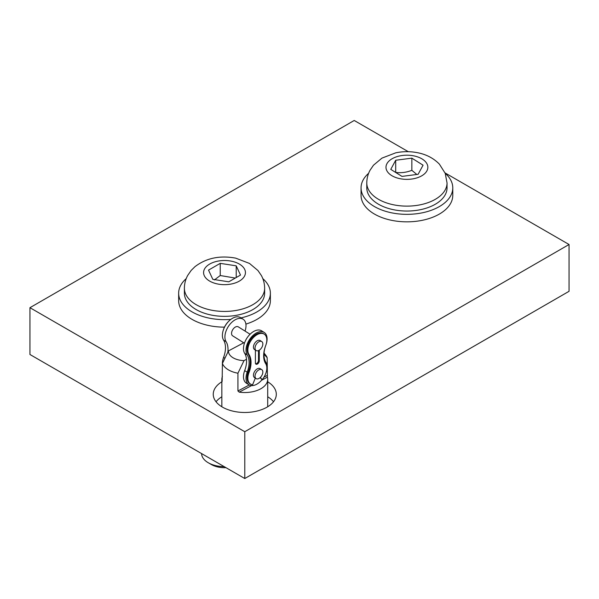 <?xml version="1.0" encoding="UTF-8"?>
<svg xmlns="http://www.w3.org/2000/svg" width="599" height="599" viewBox="0 0 599 599"><rect width="100%" height="100%" fill="white"/><g stroke="black" fill="none" stroke-linecap="round" stroke-linejoin="round"><path stroke-width="0.9" d="M221.847 396.763A31.53 18.202 0 0 0 216.044 401.764M273.518 401.764A31.53 18.202 0 0 0 267.708 396.763M221.847 406.279A23.503 13.567 0 0 0 221.705 406.684M267.858 406.684A23.503 13.567 0 0 0 267.708 406.279M267.708 381.788A31.53 18.202 180 0 1 276.304 394.277A31.53 18.202 180 0 1 244.781 412.479A31.53 18.202 180 0 1 213.251 394.277A31.53 18.202 180 0 1 221.847 381.788M244.781 478.526L569.05 291.309L569.05 244.504L244.781 431.722L29.95 307.691L29.95 354.496L244.781 478.526L244.781 431.722M29.95 307.691L354.219 120.474L408.293 151.689M445.057 172.916L569.05 244.504M263.994 354.271L267.154 357.678L267.409 377.168A22.927 13.238 180 0 1 267.708 379.302A22.927 13.238 180 0 1 239.241 392.143L237.938 390.997L237.938 373.214L244.01 360.62L246.503 359.303M243.733 342.778L228.481 350.887L222.409 363.473L222.147 381.436A22.927 13.238 180 0 1 221.847 379.302A22.927 13.238 180 0 1 222.409 376.404M244.01 360.62A16.308 9.419 180 0 1 228.481 350.887M237.938 373.214A22.927 13.238 180 0 1 222.409 363.473M264.054 353.036L265.709 355.177A22.927 13.238 180 0 1 267.154 357.678M266.188 372.241A14.331 8.603 -57.9 0 0 265.896 362.26A22.927 13.77 -57.9 0 1 265.402 346.402M262.04 379.699A14.331 8.603 -57.9 0 1 248.937 384.775A14.331 8.603 -57.9 0 1 247.192 372.204A22.927 13.77 -57.9 0 0 247.192 354.922A14.331 8.603 -57.9 0 1 250.404 338.308A14.331 8.603 -57.9 0 1 264.159 332.408A14.331 8.603 -57.9 0 1 266.188 344.163M264.159 332.408L261.636 330.828A14.331 8.603 122.1 0 0 247.881 336.728A14.331 8.603 122.1 0 0 244.669 353.343A22.927 13.77 -57.9 0 1 244.669 370.624A14.331 8.603 122.1 0 0 246.414 383.195L248.937 384.775M244.429 343.212L232.644 335.829A5.301 3.182 -57.9 0 1 231.873 331.539A5.301 3.182 -57.9 0 1 235.459 327.002A5.301 3.182 -57.9 0 1 238.275 326.844L250.06 334.227M242.984 343.175A22.927 13.77 -57.9 0 1 242.924 342.269M227.837 352.122A22.927 13.77 -57.9 0 0 226.108 341.707A14.331 8.603 -57.9 0 1 229.32 325.085A14.331 8.603 -57.9 0 1 243.074 319.192L240.543 317.612A14.331 8.603 122.1 0 0 226.796 323.505A14.331 8.603 122.1 0 0 223.584 340.127A22.927 13.77 -57.9 0 1 223.584 357.408A14.331 8.603 122.1 0 0 222.409 364.005M243.074 319.192A14.331 8.603 -57.9 0 1 245.051 331.09M223.292 358.224A12.901 7.75 122.1 0 1 223.779 356.809A23.503 14.114 122.1 0 0 224.078 355.986M229.088 320.907A12.901 7.75 122.1 0 0 223.292 330.146M258.933 369.8A5.301 3.182 122.1 0 0 255.346 374.338A5.301 3.182 122.1 0 0 256.117 378.628A5.301 3.182 122.1 0 0 261.636 375.82A5.301 3.182 122.1 0 0 261.748 369.643A5.301 3.182 122.1 0 0 258.933 369.8M261.748 369.643L260.161 368.64A5.301 3.182 122.1 0 0 257.345 368.804A5.301 3.182 122.1 0 0 253.759 373.342A5.301 3.182 122.1 0 0 254.523 377.625L256.117 378.628M258.933 341.722A5.301 3.182 122.1 0 0 255.346 346.259A5.301 3.182 122.1 0 0 256.117 350.542A5.301 3.182 122.1 0 0 261.636 347.742A5.301 3.182 122.1 0 0 261.748 341.557A5.301 3.182 122.1 0 0 258.933 341.722M261.748 341.557L260.161 340.561A5.301 3.182 122.1 0 0 257.345 340.719A5.301 3.182 122.1 0 0 253.759 345.256A5.301 3.182 122.1 0 0 254.523 349.546L256.117 350.542M255.309 378.119L252.598 384.775A12.901 7.75 -57.9 0 1 250.494 384.064A12.901 7.75 -57.9 0 1 248.982 372.608A23.503 14.114 122.1 0 0 248.982 354.473A12.901 7.75 -57.9 0 1 251.767 339.491A12.901 7.75 -57.9 0 1 264.189 334.122A12.901 7.75 -57.9 0 1 265.701 345.578A23.503 14.114 122.1 0 0 265.701 363.713A12.901 7.75 -57.9 0 1 262.085 379.729L260.131 377.617M250.494 384.064L249.693 383.562A12.901 7.75 -57.9 0 1 248.188 372.106A23.503 14.114 122.1 0 0 248.188 353.972A12.901 7.75 -57.9 0 1 250.974 338.997A12.901 7.75 -57.9 0 1 263.395 333.621L264.189 334.122M255.601 363.795A2.651 1.595 122.1 0 0 258.498 360.366L258.498 350.587M259.292 350.168L259.292 360.868A2.651 1.595 -57.9 0 1 258.072 363.526A2.651 1.595 -57.9 0 1 255.938 364.147A2.651 1.595 -57.9 0 1 255.391 362.934L255.391 350.086M260.393 377.377L262.085 379.729M447.041 182.957L447.041 187.869A40.126 23.166 180 0 1 415.684 210.481A40.126 23.166 180 0 1 366.79 187.869L366.79 182.957A40.126 23.166 0 0 0 415.684 205.562A40.126 23.166 0 0 0 447.041 182.957L445.237 173.373L439.396 164.148C433.654 158.286 426.481 154.497 417.885 152.782C410.495 151.292 403.112 151.307 395.737 152.827L381.945 158.121L373.491 165.212L370.077 170.183C367.913 174.159 366.82 178.412 366.79 182.957M395.707 160.247L411.857 158.158L423.066 165.189L418.117 174.309L401.974 176.398L390.765 169.367L395.707 160.247L395.692 172.46M416.822 174.474L411.857 170.326C406.474 172.437 401.09 173.126 395.707 172.415M411.857 170.326L411.857 158.158M224.198 466.643A22.927 13.238 180 0 1 208.302 462.772A22.927 13.238 180 0 1 201.586 453.585M264.638 288.269L264.638 293.181A40.126 23.166 180 0 1 224.513 316.347A40.126 23.166 180 0 1 184.387 293.181L184.387 288.269A40.126 23.166 0 0 0 196.135 304.651A40.126 23.166 0 0 0 239.87 309.668A40.126 23.166 0 0 0 264.638 288.269C264.608 283.724 263.515 279.463 261.351 275.488L257.937 270.516L249.483 263.433L235.692 258.139C219.863 255.204 206.288 258.049 194.974 266.667L191.133 270.463L187.682 275.465C185.518 279.448 184.417 283.716 184.387 288.269M208.302 462.772L211.41 464.562A18.532 10.7 0 0 0 225.965 467.662M240.499 275.061L228.796 281.815L212.81 279.344L208.527 270.112L220.23 263.358L236.216 265.829L240.499 275.061M235.272 278.071L220.23 275.525L220.23 263.358M236.216 277.532L236.216 265.829M220.23 275.525L214.382 279.95M368.617 173.306A45.861 26.476 0 0 0 361.055 187.869L361.055 195.364A45.861 26.476 0 0 0 406.916 221.84A45.861 26.476 0 0 0 452.777 195.364L452.777 187.869A45.861 26.476 0 0 0 445.207 173.306M361.055 187.869A45.861 26.476 0 0 0 406.916 214.345A45.861 26.476 0 0 0 452.777 187.869M186.214 278.617A45.861 26.476 0 0 0 178.652 293.181L178.652 300.668A45.861 26.476 0 0 0 224.46 327.144M245.889 324.096A45.861 26.476 0 0 0 270.374 300.668L270.374 293.181A45.861 26.476 0 0 0 262.804 278.617M178.652 293.181A45.861 26.476 0 0 0 230.832 319.402M240.993 317.889A45.861 26.476 0 0 0 270.374 293.181M267.409 377.168L261.538 380.29M251.558 385.599L239.241 392.143M267.154 375.468L263.957 377.168M249.274 384.97L237.938 390.997M247.192 354.922L244.669 353.343M247.192 372.204L244.669 370.624M224.85 358.202L223.584 357.408M226.108 341.707L223.584 340.127M248.188 353.972L248.982 354.473M259.292 360.868L258.498 360.366M248.188 372.106L248.982 372.608M427.334 164.635A20.92 12.077 180 0 1 400.664 178.809A20.92 12.077 180 0 1 392.749 158.391A20.92 12.077 180 0 1 427.334 164.635M209.717 281.126A20.92 12.077 180 0 1 219.099 260.917A20.92 12.077 180 0 1 244.721 275.712A20.92 12.077 180 0 1 209.717 281.126M221.847 379.302L221.847 406.773M267.708 379.302L267.708 406.773"/></g></svg>
